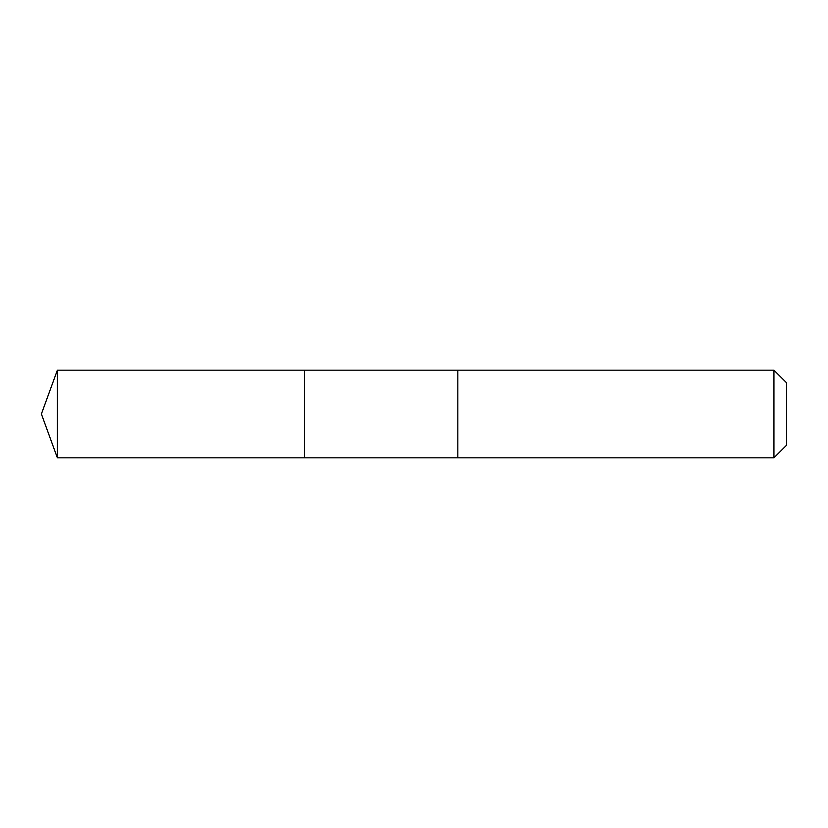 <?xml version="1.0" encoding="UTF-8"?>
<svg xmlns="http://www.w3.org/2000/svg" width="828" height="828" viewBox="0 0 828 828"><rect width="100%" height="100%" fill="white"/><g stroke="black" fill="none" stroke-linecap="round" stroke-linejoin="round"><path stroke-width="1.24" d="M304.414 457.832L304.414 370.168L57.36 370.168L57.36 457.832L304.414 457.832L304.414 370.168L457.832 370.168L457.832 457.832L57.36 457.832L41.4 414L57.36 457.832M457.832 428.759L457.832 457.832L773.942 457.832L773.942 370.168L457.832 370.168L457.832 428.759M773.942 370.168L786.6 382.815L786.6 445.185L773.942 457.832M41.4 414L57.36 370.168"/></g></svg>
